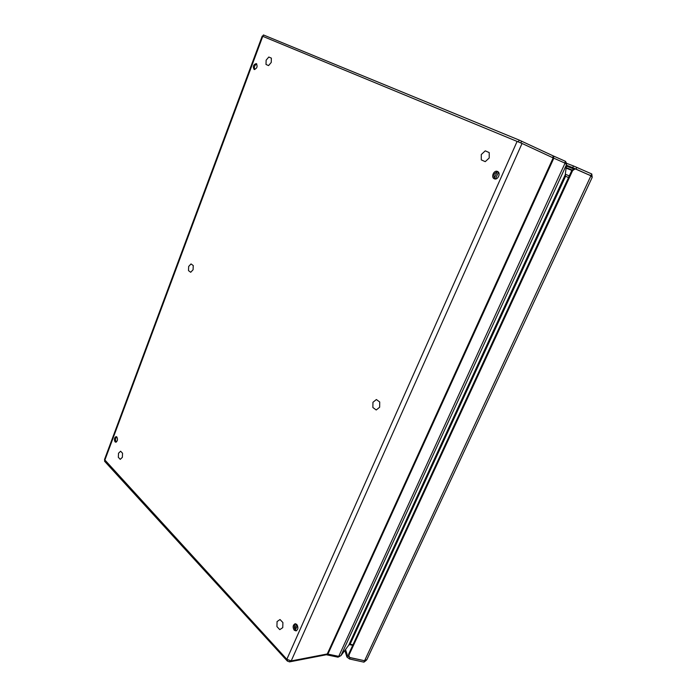 <?xml version="1.0" encoding="UTF-8"?>
<svg xmlns="http://www.w3.org/2000/svg" width="697" height="697" viewBox="0 0 697 697"><rect width="100%" height="100%" fill="white"/><g stroke="black" fill="none" stroke-linecap="round" stroke-linejoin="round"><path stroke-width="1.05" d="M494.278 178.772L494.382 178.815C497.919 180.445 501.152 172.882 497.51 171.471L497.44 171.436C493.903 169.78 490.644 177.334 494.278 178.772M497.946 171.723C493.929 172.917 492.918 175.33 494.94 178.963M294.23 630.21L295.99 630.898C298.211 629.504 298.473 627.352 296.783 624.451L295.049 623.771C292.827 625.139 292.557 627.283 294.23 630.21M295.694 623.789C293.968 625.523 293.881 627.596 295.441 630.01L296.556 630.68M254.117 69.465L254.152 69.482C257.08 68.472 257.794 66.503 256.304 63.593L256.287 63.584C253.351 64.577 252.628 66.537 254.117 69.465M256.784 63.967C254.553 65.187 253.882 67.051 254.762 69.561M115.031 441.837L115.78 442.203C117.601 441.175 117.959 439.424 116.852 436.975L116.111 436.61C114.282 437.638 113.925 439.38 115.031 441.837M116.678 436.819C115.319 438.326 115.153 440.016 116.181 441.872L116.364 442.037M565.267 174.694L566.548 164.57L565.04 163.15L553.157 157.897L327.268 653.969L338.725 656.365L340.929 655.677L348.709 645.213L565.267 174.694L565.598 176.271L568.543 177.552M348.709 645.213L350.112 644.194L352.943 644.83M553.157 157.897L522.044 143.46L291.198 660.93L286.842 659.275L104.498 459.558L262.22 36.096L522.044 143.46M327.268 653.969L291.198 660.93M338.376 656.286L337.975 657.175L326.335 654.753L289.508 661.88L287.321 661.052L104.585 461.257L104.646 460.316M349.38 644.577L352.717 645.326M337.975 657.175L340.005 656.208M565.354 174.006L565.258 175.147M565.642 174.32L569.292 175.914M565.659 163.629L566.574 163.307L565.459 161.321L564.692 162.993M591.073 175.844L572.69 167.629L573.465 165.947L566.574 163.316L566.434 164.396M565.459 161.321L554.037 156.267L553.27 157.958M518.376 141.857L519.169 140.08L554.037 156.267M519.169 140.08L263.44 34.955L262.647 36.253M572.69 167.629L566.461 165.224M345.529 649.491L347.524 655.755L350.138 657.689L364.627 660.756M350.138 657.689L349.537 658.987L346.932 657.053L344.823 650.432M349.537 658.987L363.93 662.15L364.487 660.73M592.154 177.482L591.326 175.958L574.485 168.569L571.888 170.286L348.587 654.291L349.485 657.428L364.975 660.817L366.962 659.467M575.225 168.857L572.629 170.573L348.901 655.267M348.744 656.356L348.587 654.291M592.154 176.986L591.779 173.971L590.995 175.635L587.815 174.407M591.779 173.971L573.465 165.947M363.93 662.15L366.3 660.32M118.333 457.302L120.25 459.349L122.367 457.328L122.55 453.25L120.616 451.212L118.516 453.242L118.333 457.302M266.01 64.455L268.554 65.588L271.246 62.425L271.368 58.139L268.798 57.023L266.132 60.186L266.01 64.455M481.287 159.892L485.243 161.643L489.216 157.992L489.216 152.582L485.243 150.857L481.287 154.516L481.287 159.892M276.936 626.603L279.776 629.644L282.764 627.622L282.895 622.552L280.028 619.528L277.058 621.567L276.936 626.603M188.504 270.636L190.708 272.274L193.086 269.739L193.243 265.548L191.022 263.928L188.66 266.472L188.504 270.636M372.869 407.501L376.214 409.984L379.647 407.231L379.717 401.995L376.363 399.529L372.947 402.291L372.869 407.501M497.118 171.732L494.243 178.214M296.617 624.285L294.848 628.285L296.321 628.049L295.206 629.739M498.451 172.22L495.454 178.981M297.462 625.47L296.321 628.049M350.112 644.194L565.598 176.271M566.548 164.57L340.929 655.677M565.04 163.15L338.725 656.365M553.819 158.202L327.956 653.995M104.742 460.429L262.778 36.305M517.148 141.334L286.842 659.275M326.335 654.753L326.632 654.091M289.935 660.913L289.508 661.88M327.024 654.779L327.398 653.952M104.846 460.543L104.585 461.257M287.765 660.05L287.321 661.052M553.374 155.971L552.616 157.644M520.825 142.911L521.617 141.142M262.917 36.366L263.44 34.955M347.524 655.755L346.932 657.053M571.888 170.286L572.629 170.573M590.934 175.775L364.583 660.747M566.156 167.672L572.054 169.981M566.356 166.069L573.37 168.796M576.027 169.04L576.802 167.35M592.206 177.36L366.831 659.728M571.845 170.399L566.095 168.134"/></g></svg>
